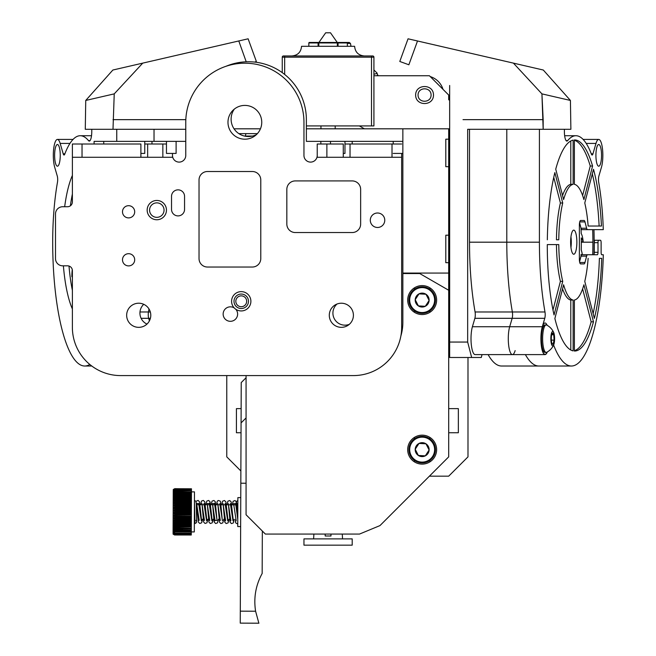 <?xml version="1.0" encoding="UTF-8"?>
<svg xmlns="http://www.w3.org/2000/svg" width="656" height="656" viewBox="0 0 656 656"><rect width="100%" height="100%" fill="white"/><g stroke="black" fill="none" stroke-linecap="round" stroke-linejoin="round"><path stroke-width="0.98" d="M245.336 136.054L252.544 136.054L244.409 136.054L245.336 136.054L245.926 133.635L245.336 136.054M393.215 144.008L393.215 141.36L402.858 141.36L402.858 322.276L402.858 273.068L448.696 273.068L402.858 273.068L402.858 322.276A48.241 48.241 0 0 1 400.873 335.962A48.241 48.241 0 0 0 402.858 322.276A48.241 48.241 0 0 1 400.873 335.962A48.241 48.241 0 0 0 402.858 322.276L402.858 273.068L449.655 273.068L402.858 273.068L402.858 322.276A48.241 48.241 0 0 1 400.873 335.962M402.858 141.36L402.858 128.814L448.696 128.814L448.696 316.487L448.696 128.814L448.696 139.187L445.801 139.187L445.801 166.69L448.696 166.69L448.696 235.192L445.801 235.192L445.801 262.695L448.696 262.695L445.801 262.695L445.801 235.192L448.696 235.192L448.696 166.69L445.801 166.69L445.801 139.187L448.696 139.187L448.696 128.814L449.655 128.814L306.368 128.814L402.858 128.814L402.858 141.36L402.858 128.814L306.368 128.814L402.858 128.814L402.858 141.36M238.874 133.635L257.373 133.635L238.874 133.635M234.036 128.814L260.44 128.814L234.036 128.814M172.495 155.472A6.634 6.634 0 0 0 179.129 162.106A6.634 6.634 0 0 0 185.763 155.472L185.763 122.303A59.097 59.097 0 0 1 244.86 63.197A59.097 59.097 0 0 1 303.958 122.303L303.958 155.472A6.634 6.634 0 0 0 310.591 162.106A6.634 6.634 0 0 0 317.225 155.472M326.877 144.008L317.225 144.008L317.225 157.276L343.277 157.276L343.277 144.008L326.877 144.008L326.877 157.276M344.966 144.008L350.033 144.008L350.033 157.276L401.652 157.276L401.652 153.422M401.652 144.008L350.033 144.008M401.652 157.276L401.652 327.344A48.241 48.241 0 0 1 353.412 375.585L120.63 375.585A48.241 48.241 0 0 1 72.381 327.344L72.381 270.657A4.822 4.822 0 0 0 67.56 265.828L62.738 265.828A7.241 7.241 0 0 1 55.498 258.595L55.498 213.963A7.241 7.241 0 0 1 62.738 206.73L67.56 206.73A4.822 4.822 0 0 0 72.381 201.909L72.381 157.276L140.892 157.276L140.892 144.008L72.381 144.008L72.381 157.276M144.755 144.008L147.649 144.008L147.649 157.276L172.495 157.276L172.495 153.422M122.492 259.801A6.101 6.101 0 0 1 131.643 254.512A6.101 6.101 0 0 1 131.643 265.081A6.101 6.101 0 0 1 122.492 259.801M227.976 122.303A16.884 16.884 0 0 0 253.306 136.924A16.884 16.884 0 0 0 253.306 107.674A16.884 16.884 0 0 0 227.976 122.303M184.557 196.357A6.511 6.511 0 0 0 178.038 189.846A6.511 6.511 0 0 0 171.528 196.357L171.528 209.379A6.511 6.511 0 0 0 178.038 215.898A6.511 6.511 0 0 0 184.557 209.379L184.557 196.357M122.492 211.798A6.101 6.101 0 0 1 131.643 206.509A6.101 6.101 0 0 1 131.643 217.079A6.101 6.101 0 0 1 122.492 211.798M126.657 315.282A12.062 12.062 0 0 0 144.755 325.729A12.062 12.062 0 0 0 144.755 304.835A12.062 12.062 0 0 0 126.657 315.282M329.287 315.282A12.062 12.062 0 0 0 347.377 325.729A12.062 12.062 0 0 0 347.377 304.835A12.062 12.062 0 0 0 329.287 315.282M234.29 307.976A7.241 7.241 0 0 0 223.147 314.076A7.241 7.241 0 0 0 232.978 320.833A7.241 7.241 0 0 0 235.766 309.238M295.274 180.917A8.446 8.446 0 0 0 286.836 189.363L286.836 224.098A8.446 8.446 0 0 0 295.274 232.544L352.206 232.544A8.446 8.446 0 0 0 360.644 224.098L360.644 189.363A8.446 8.446 0 0 0 352.206 180.917L295.274 180.917M207.468 171.511A8.446 8.446 0 0 0 199.03 179.957L199.03 258.595A8.446 8.446 0 0 0 207.468 267.033L252.339 267.033A8.446 8.446 0 0 0 260.776 258.595L260.776 179.957A8.446 8.446 0 0 0 252.339 171.511L207.468 171.511M350.033 157.276L343.277 157.276M147.649 157.276L140.892 157.276M166.46 144.008L147.649 144.008M370.296 220.236A7.241 7.241 0 0 1 381.152 213.971A7.241 7.241 0 0 1 381.152 226.509A7.241 7.241 0 0 1 370.296 220.236M433.272 307.328A13.268 13.268 0 0 1 414.904 311.182A13.268 13.268 0 0 1 411.058 292.822A13.268 13.268 0 0 1 429.418 288.968A13.268 13.268 0 0 1 433.272 307.328M432.599 306.893A12.472 12.472 0 0 0 428.983 289.632A12.472 12.472 0 0 0 411.722 293.257A12.472 12.472 0 0 0 415.338 310.518A12.472 12.472 0 0 0 432.599 306.893M419.02 293.863A6.962 6.962 0 0 0 418.356 305.901A6.962 6.962 0 0 0 429.114 300.456A6.962 6.962 0 0 0 419.02 293.863L415.207 299.694L418.356 305.901L425.309 306.286L429.114 300.456L425.974 294.249L419.02 293.863M433.272 456.896A13.268 13.268 0 0 1 414.904 460.742A13.268 13.268 0 0 1 411.058 442.382A13.268 13.268 0 0 1 429.418 438.528A13.268 13.268 0 0 1 433.272 456.896M432.599 456.453A12.472 12.472 0 0 0 428.983 439.192A12.472 12.472 0 0 0 411.722 442.816A12.472 12.472 0 0 0 415.338 460.077A12.472 12.472 0 0 0 432.599 456.453M419.02 443.423A6.962 6.962 0 0 0 418.356 455.469A6.962 6.962 0 0 0 429.114 450.016A6.962 6.962 0 0 0 419.02 443.423L415.207 449.253L418.356 455.469L425.309 455.846L429.114 450.016L425.974 443.809L419.02 443.423M241.244 294.052A7.241 7.241 0 0 1 248.476 301.293A7.241 7.241 0 0 0 237.62 295.02A7.241 7.241 0 0 0 237.62 307.557A7.241 7.241 0 0 0 248.476 301.293M241.244 295.864A5.428 5.428 0 0 0 235.816 301.293A5.428 5.428 0 0 0 241.244 306.713A5.428 5.428 0 0 0 246.672 301.293A5.428 5.428 0 0 0 241.244 295.864M377.725 75.735L377.725 75.161L376.675 75.735M376.995 73.456L378.118 75.735L376.995 73.456L373.92 74.226M351.009 46.305L350.46 43.427L349.271 42.451L345.482 42.451L349.271 42.451M282.252 72.627L282.252 57.162A1.205 1.205 0 0 1 283.458 55.957L372.706 55.957A1.205 1.205 0 0 1 373.92 57.162L373.92 125.911L306.368 125.911M284.663 55.957L284.663 57.162L373.92 57.162L373.92 66.814M301.547 46.305L354.617 46.305C355.191 52.168 358.406 55.383 364.269 55.957L291.904 55.957C297.758 55.383 300.973 52.168 301.547 46.305M313.609 55.957L342.555 55.957M543.168 129.298L570.884 129.298L570.425 100.45L541.93 93.874L513.41 63.124L408.048 38.802L399.791 61.467L408.86 64.772L399.791 61.467L408.048 38.802L417.38 40.951L417.109 42.099L417.38 40.951L543.299 70.028L570.425 100.45L541.93 93.874L513.41 63.124L543.299 70.028L570.425 100.45L570.884 129.298L543.168 129.298L541.93 93.874L543.168 119.646L463.013 119.646L543.168 119.646L543.168 129.298L467.671 129.298L543.168 129.298M449.655 342.055L449.655 85.477L449.655 357.495L471.664 357.495L467.671 342.055L449.655 342.055L449.655 357.495L471.664 357.495L467.671 342.055L467.671 129.298L467.671 342.055L449.655 342.055M481.283 357.495L471.664 357.495L481.283 357.495L482.029 354.601L481.283 357.495M449.655 218.883A8.922 2.312 90 0 0 449.524 221.925A8.922 2.312 90 0 0 449.655 224.967M448.696 432.747L448.696 408.622L458.347 408.622L448.696 408.622L448.696 432.747L458.347 432.747L458.347 408.622L458.347 432.747L448.696 432.747M236.422 432.747L241.031 432.747L236.422 432.747L236.422 408.622L236.422 432.747M241.129 408.622L236.422 408.622L241.129 408.622M226.771 375.585L226.771 456.871L240.867 470.967L226.771 456.871L226.771 375.585M448.696 476.166L429.401 476.166L448.696 476.166L467.99 456.871L448.696 476.166M467.99 357.495L467.99 456.871L467.99 357.495M448.696 340.612L449.655 340.612L448.696 340.612L448.696 316.487L449.655 316.487L448.696 316.487L448.696 340.612M449.655 138.465L448.696 138.465L449.655 138.465M449.655 148.313L449.655 157.555L449.655 148.313M449.655 100.401L448.696 99.687L448.696 95.038L448.696 99.687L449.655 100.401M448.696 234.471L449.655 234.471L448.696 234.471M449.655 263.417L448.696 263.417L449.655 263.417M359.316 125.911L364.383 128.806L359.316 125.911M429.401 75.735L448.696 95.038L429.401 75.735L373.92 75.735L429.401 75.735M415.642 95.038C415.551 83.706 433.583 83.706 433.493 95.038C433.583 106.362 415.551 106.362 415.642 95.038M448.696 167.411L449.655 167.411L448.696 167.411M449.655 176.907A8.922 2.312 90 0 0 449.524 179.957A8.922 2.312 90 0 0 449.655 182.999M154.029 141.36L154.029 129.298L154.029 141.36M139.982 311.977L148.461 311.977A4.822 1.246 90 0 0 148.666 318.316L149.412 320.858L148.666 318.316A4.822 1.246 90 0 1 148.461 311.977A123.746 32.029 -90 0 0 148.986 308.943A123.746 32.029 -90 0 1 148.461 311.977L150.322 311.977M72.283 269.673A14.096 3.649 -90 0 0 71.881 276.742A27.634 7.15 90 0 1 72.381 274.011M71.881 276.742L72.381 276.742M72.381 194.053A77.195 19.975 -90 0 0 70.381 205.82M69.003 266.049A77.195 19.975 -90 0 0 72.381 290.321M57.441 166.206A10.857 2.813 -90 0 0 60.245 155.349A10.857 2.813 -90 0 0 57.441 144.492A10.857 2.813 -90 0 0 54.628 155.349A10.857 2.813 -90 0 0 57.441 166.206M72.381 175.423A77.195 19.975 -90 0 0 64.665 206.73M63.394 265.828A77.195 19.975 -90 0 0 72.381 308.951M116.752 141.36L116.752 129.298M91.774 129.298L91.774 131.438A9.651 2.501 90 0 1 89.282 141.089A9.651 2.501 90 0 1 88.527 140.638A106.469 27.552 -90 0 0 80.245 135.726A106.469 27.552 -90 0 0 64.739 154.185A4.822 1.246 90 0 1 64.034 155.021A4.822 1.246 90 0 1 63.214 153.816L60.163 143.418A15.924 4.125 -90 0 0 57.441 139.425A15.924 4.125 -90 0 0 53.587 149.716A15.924 4.125 -90 0 0 54.71 167.28L57.261 175.98A4.822 1.246 90 0 1 57.466 182.311A106.469 27.552 -90 0 0 52.693 242.187A123.746 32.029 -90 0 0 84.722 366.015A123.746 32.029 -90 0 0 89.798 364.449M185.763 129.298L85.28 129.298L85.739 100.45L114.234 93.874L142.754 63.124L112.865 70.028L85.739 100.45M142.754 63.124L248.116 38.802L256.365 61.467L254.667 62.082M112.996 129.298L114.234 93.874M246.221 61.795L238.784 40.951M381.874 128.814L306.368 128.806M338.07 46.305L338.07 42.935L347.344 42.935L347.024 42.451L337.553 42.451L338.07 42.935L337.348 42.935L337.553 42.451L309.14 42.451L308.828 42.935L318.094 42.935L318.611 42.451L318.816 42.935L318.094 42.935L318.094 46.305M308.828 46.305L308.828 42.935M318.816 46.305L318.816 42.935L337.348 42.935L337.348 46.305M347.344 42.935L347.344 46.305M337.25 42.451L330.493 32.8L325.671 32.8L318.914 42.451M552.049 343.613L553.098 344.056L554.115 340.12L553.738 334.74A5.568 1.443 90 0 0 552.344 333.297A5.568 1.443 90 0 0 552.336 333.314A5.568 1.443 90 0 0 551.327 337.233A5.568 1.443 90 0 0 551.704 342.621A5.568 1.443 90 0 0 552.336 344.047A5.568 1.443 90 0 0 553.098 344.056A5.568 1.443 90 0 0 554.115 340.12A5.568 1.443 90 0 0 553.738 334.74L552.327 333.322M553.656 332.412A15.301 15.301 0 0 0 546.653 325.048A13.751 3.559 90 0 0 546.186 324.925A13.751 3.559 90 0 0 542.66 336.881A13.751 3.559 90 0 0 545.267 351.96A13.751 3.559 90 0 0 546.186 352.428A13.751 3.559 90 0 0 546.653 352.313A15.301 15.301 0 0 0 553.656 344.949A7.241 1.87 90 0 0 554.533 340.554A7.241 1.87 90 0 0 553.656 332.412A7.241 1.87 90 0 0 550.851 338.676A7.241 1.87 90 0 0 553.656 344.949M546.186 324.925L545.029 324.925A13.751 3.559 90 0 0 541.503 336.881A13.751 3.559 90 0 0 544.111 351.96A13.751 3.559 90 0 0 545.029 352.428L546.186 352.428M551.704 334.74L553.738 334.74M551.327 340.12L554.115 340.12M601.749 254.733L603.307 254.733L601.749 254.733A2.411 0.623 -90 0 1 601.117 252.322L601.117 242.671A2.411 0.623 90 0 0 600.494 240.26L596.771 240.26M598.001 242.671L594.27 242.671A2.411 0.623 -90 0 1 594.894 240.26L598.625 240.26A2.411 0.623 90 0 0 598.001 242.671L598.001 252.322A2.411 0.623 -90 0 1 597.378 254.733L587.505 254.733A4.822 1.246 90 0 0 586.62 256.143L581.027 256.143A4.822 1.246 -90 0 1 581.913 254.733L587.505 254.733M593.647 254.733A2.411 0.623 90 0 0 594.27 252.322L598.001 252.322M598.625 240.26L600.494 240.26M594.27 242.671L594.27 252.322M579.74 262.482L584.98 262.482A4.822 1.246 -90 0 1 584.094 263.901L580.617 263.901A4.822 1.246 -90 0 1 579.371 259.071L579.371 225.303A4.822 1.246 -90 0 1 580.617 220.482L584.094 220.482A4.822 1.246 -90 0 1 584.98 221.892L579.74 221.892M581.027 228.231L586.62 228.231A4.822 1.246 90 0 0 587.505 229.649L581.913 229.649A4.822 1.246 -90 0 1 581.027 228.231L579.576 222.63M592.696 229.649A101.639 26.306 -90 0 1 592.901 242.187A118.925 30.783 -90 0 1 592.729 254.733M594 254.315A123.746 32.029 90 0 0 594.147 242.187A106.469 27.552 90 0 0 593.959 229.649M564.39 129.298L564.39 131.438A9.651 2.501 90 0 0 566.882 141.089A9.651 2.501 90 0 0 567.637 140.638A106.469 27.552 -90 0 1 575.911 135.726A106.469 27.552 -90 0 1 591.425 154.185A4.822 1.246 90 0 0 592.122 155.021A4.822 1.246 90 0 0 592.95 153.816L595.992 143.418A15.924 4.125 -90 0 1 598.723 139.425A15.924 4.125 -90 0 1 602.577 149.716A15.924 4.125 -90 0 1 601.454 167.28L598.903 175.98A4.822 1.246 90 0 0 598.698 182.311A106.469 27.552 -90 0 1 603.274 229.649L587.505 229.649M586.62 228.231L584.98 221.892M579.576 261.744L581.027 256.143M584.98 262.482L586.62 256.143M556.452 244.598A57.892 14.981 90 0 0 560.396 281.383L562.725 281.383L554.041 314.946A105.542 27.314 90 0 1 547.293 244.598L556.452 244.598M552.983 310.001L560.396 281.383M547.293 244.598L558.781 244.598A57.892 14.981 90 0 0 562.725 281.383M570.794 140.983L570.794 184.344A57.892 14.981 90 0 0 562.553 195.521M573.131 184.344L573.131 140.105A105.542 27.314 90 0 0 555.739 169.174L563.611 199.58A57.892 14.981 90 0 1 573.131 184.344L570.794 184.344M553.754 177.325L560.396 202.991A57.892 14.981 90 0 0 556.452 239.776L558.781 239.776A57.892 14.981 90 0 1 562.725 202.991L554.853 172.585A105.542 27.314 90 0 0 547.334 239.776M560.396 202.991L562.725 202.991M592.327 173.824A105.542 27.314 90 0 1 599.125 226.025L588.137 226.025A57.892 14.981 90 0 0 584.775 202.991L593.508 169.281A105.542 27.314 90 0 1 601.454 226.025L588.137 226.025M574.377 140.261A105.542 27.314 90 0 1 590.252 166.017L582.618 195.521M592.581 166.017L583.897 199.58A57.892 14.981 90 0 0 574.377 184.344L574.377 139.949A105.542 27.314 90 0 1 574.607 139.949A105.542 27.314 90 0 1 592.581 166.017L590.252 166.017M574.377 350.722A105.542 27.314 90 0 0 591.146 321.809L582.618 288.861M574.377 300.03L574.377 351.034A105.542 27.314 90 0 0 574.607 351.034A105.542 27.314 90 0 0 593.475 321.809L583.897 284.794A57.892 14.981 90 0 1 574.377 300.03M591.146 321.809L593.475 321.809M593.131 313.658A105.542 27.314 90 0 0 599.387 258.349L601.716 258.349A105.542 27.314 90 0 1 594.361 318.398L584.775 281.383A57.892 14.981 90 0 0 588.137 258.349M570.794 350.009L570.794 300.03L573.131 300.03L573.131 350.886A105.542 27.314 90 0 1 554.878 318.513L563.611 284.794A57.892 14.981 90 0 0 573.131 300.03M562.553 288.861A57.892 14.981 90 0 0 570.794 300.03M570.958 247.55A12.062 3.124 90 0 0 570.958 236.824M515.14 350.607A15.924 4.125 -90 0 1 512.41 354.601A15.924 4.125 -90 0 1 508.556 344.318A15.924 4.125 -90 0 1 509.679 326.745L512.156 318.316A4.822 1.246 90 0 0 512.361 311.977A123.746 32.029 -90 0 1 506.793 242.187L506.793 129.298L506.793 242.187L539.412 242.187L539.412 129.298M547.309 351.952A15.924 4.125 -90 0 1 545.029 354.601A15.924 4.125 -90 0 1 541.175 344.318A15.924 4.125 -90 0 1 542.307 326.745L544.775 318.316A4.822 1.246 90 0 0 544.98 311.977A123.746 32.029 -90 0 1 539.412 242.187M488.105 354.601A123.746 32.029 -90 0 0 501.537 366.015L538.822 366.015A123.746 32.029 -90 0 1 525.382 354.601A123.746 32.029 -90 0 0 538.822 366.015L571.442 366.015A123.746 32.029 -90 0 1 553.607 345.056M547.153 325.319A15.678 4.059 90 0 0 543.947 323.572A15.678 4.059 90 0 0 540.97 338.676A15.678 4.059 90 0 0 543.947 353.781A15.678 4.059 90 0 0 545.029 354.355A15.678 4.059 90 0 0 547.153 352.042M573.754 230.125A12.062 3.124 -90 0 1 576.87 242.187A12.062 3.124 -90 0 1 573.754 254.249A12.062 3.124 -90 0 1 570.63 242.187A12.062 3.124 -90 0 1 573.754 230.125M598.723 144.492A10.857 2.813 -90 0 1 601.536 155.349A10.857 2.813 -90 0 1 598.723 166.206A10.857 2.813 -90 0 1 595.919 155.349A10.857 2.813 -90 0 1 598.723 144.492M603.307 254.733A123.746 32.029 -90 0 1 571.442 366.015M596.46 254.733L597.378 254.733M541.782 348.065A10.857 2.813 90 0 0 542.192 346.95M542.192 330.403A10.857 2.813 90 0 0 541.782 329.287M581.405 255.151A27.634 7.15 90 0 0 581.093 254.405A86.838 22.476 -90 0 1 581.019 256.176M581.314 241.752L583.184 241.752A27.634 7.15 90 0 0 581.29 237.915A86.838 22.476 -90 0 1 581.224 250.01A14.096 3.649 -90 0 1 582.339 254.733M581.019 228.206A86.838 22.476 -90 0 1 581.2 233.503A14.096 3.649 -90 0 1 583.184 241.752M469.516 242.187L506.793 242.187A123.746 32.029 -90 0 0 512.361 311.977A4.822 1.246 90 0 1 512.156 318.316L509.679 326.745A15.924 4.125 -90 0 0 508.556 344.318A15.924 4.125 -90 0 0 512.41 354.601L475.133 354.601A15.924 4.125 -90 0 1 471.279 344.318A15.924 4.125 -90 0 1 472.402 326.745L474.87 318.316A4.822 1.246 90 0 0 475.075 311.977A123.746 32.029 -90 0 1 469.516 242.187L469.516 129.298M448.696 456.871L448.696 290.255L448.696 456.871L379.98 525.587L359.513 534.066L265.368 534.066L246.066 514.763L246.066 375.585L246.066 377.758L241.236 382.555L241.072 422.907L246.066 417.946M425.9 277.094L419.75 273.544L402.858 273.544M425.826 314.076A14.473 14.473 0 0 1 414.444 312.313L414.444 310.862M414.444 289.288L414.444 287.836A14.473 14.473 0 0 1 420.234 285.729M429.877 437.396A14.473 14.473 0 0 0 409.697 442.275A14.473 14.473 0 0 0 415.166 462.308A14.473 14.473 0 0 0 434.625 456.994A14.473 14.473 0 0 0 429.877 437.396L429.877 438.848M429.877 460.43L429.877 461.881M414.444 461.881L414.444 460.43M414.444 438.848L414.444 437.396M429.885 287.836L429.885 289.288M429.885 310.862L429.885 312.313A14.473 14.473 0 0 0 432.935 290.411A14.473 14.473 0 0 0 410.836 291.067A14.473 14.473 0 0 0 429.885 312.313M448.696 290.255L419.75 273.544M240.244 623.126L258.94 623.2L240.244 623.126L240.293 611.162L255.594 611.228C253.519 597.903 255.709 585.316 262.162 573.475L262.334 531.032M258.718 622.634L255.594 611.228M240.293 611.162L240.818 483.218L246.066 483.234M240.818 483.218L241.072 422.907M191.29 531.918L194.307 531.934L194.471 491.885L191.454 491.877M174.758 488.802L191.462 488.876L174.758 488.671L173.25 489.565M191.47 488.786L174.758 488.72M174.758 489.237L191.462 489.302L174.758 489.04L173.25 490.155L174.758 489.04M174.758 489.958L191.462 490.032L174.758 489.663L173.241 490.885L174.758 489.663M174.75 490.967L191.462 490.639L174.75 490.565L173.241 491.893L173.241 491.237L174.75 490.565M174.75 492.254L191.454 492.32L191.454 491.82L174.75 491.754L173.233 493.156L173.241 492.344L174.75 491.754M174.742 493.788L191.445 493.861L191.445 493.271L174.742 493.197L174.742 493.788L173.233 494.665L173.233 493.706L174.742 493.197M174.734 495.567L191.437 495.633L191.437 494.96L174.734 494.886L174.734 495.567L173.225 496.403L173.225 495.296L174.734 494.886M174.726 497.551L191.429 497.617L191.429 496.871L174.726 496.797L174.726 497.551L173.217 498.339L173.217 497.109L174.726 496.797M174.717 499.716L191.421 499.79L191.421 498.978L174.717 498.904L174.717 499.716L173.209 500.446L173.209 499.118L174.717 498.904M174.709 502.045L191.413 502.119L191.413 501.25L174.709 501.184L174.709 502.045L173.192 502.709L173.2 501.291L174.709 501.184M174.693 504.505L191.404 504.571L191.404 503.66L174.701 503.595L174.693 504.505L173.184 505.079L173.192 503.595L174.701 503.595M174.685 507.055L191.388 507.129L191.396 506.186L174.693 506.112L174.685 507.055L173.176 507.547L173.184 506.006L174.693 506.112M174.57 534.935L191.273 535.009L174.57 534.984L173.069 534.082M191.273 535.009L174.57 534.853M174.57 534.615L191.281 534.492L174.57 534.615L173.069 533.492L174.57 534.427M174.578 534L191.281 534.066L174.578 534L173.069 532.762L174.578 533.697M174.578 533.09L191.281 533.156L174.578 533.09L173.077 532.41L173.077 531.754L174.578 532.688M174.586 531.909L191.29 531.975L191.29 531.475L174.586 531.409L174.586 531.909L173.077 531.303L173.086 530.491L174.586 531.409M174.586 530.458L191.298 530.532L191.298 529.933L174.594 529.868L174.586 530.458L173.086 529.941L173.086 528.982L174.594 529.868M174.594 528.769L191.298 528.834L191.306 528.162L174.603 528.096L174.594 528.769L173.094 528.351L173.094 527.244L174.603 528.096M174.603 526.858L191.306 526.932L191.314 526.178L174.611 526.112L174.603 526.858L173.102 526.53L173.102 525.308L174.611 526.112M174.611 524.751L191.314 524.825L191.322 524.005L174.619 523.939L174.611 524.751L173.11 524.529L173.11 523.201L174.619 523.939M174.619 522.479L191.331 522.545L191.331 521.676L174.627 521.61L174.619 522.479L173.118 522.356L173.118 520.938L174.627 521.61M174.652 514.952L191.355 515.017L191.363 514.058L174.66 513.984L174.652 514.952L173.143 515.149L173.151 513.574L174.66 513.984M174.668 512.311L191.372 512.385L191.372 511.418L174.668 511.344L174.668 512.311L173.159 512.615L173.159 511.032L174.668 511.344M174.676 509.671L191.38 509.737L191.38 508.777L174.676 508.712L174.676 509.671L173.168 510.073L173.176 508.498L174.676 508.712M174.635 520.069L191.339 520.134L191.339 519.224L174.635 519.15L174.635 520.069L173.127 520.052L173.135 518.56L174.635 519.15M174.644 517.543L191.347 517.617L191.355 516.674L174.644 516.6L174.644 517.543L173.135 517.641L173.143 515.149L191.355 515.017M191.462 489.302L191.462 489.729M173.75 490.155L173.25 490.393M191.462 490.032L191.462 490.639M174.75 490.893L173.241 491.237M191.454 491.041L191.454 491.82M174.75 491.902L173.241 491.893L173.241 492.344M191.454 492.32L191.445 493.23L173.233 493.156L173.233 493.706M191.445 493.861L191.445 494.739L173.233 494.665L173.225 495.296M191.437 495.633L191.437 496.477L173.225 496.403L173.217 497.109M191.429 497.617L191.429 498.412L173.217 498.339L173.209 499.118M191.421 498.978L191.429 498.412M191.421 499.79L191.421 500.52L173.209 500.446L173.2 501.291M191.413 501.25L191.421 500.52M191.413 502.119L191.413 502.783L173.192 502.709L173.192 503.595M191.404 503.66L191.413 502.783M188.985 505.145L173.184 505.079L173.184 506.006L191.396 506.088L191.396 505.161L188.985 505.145M191.404 504.571L191.396 505.161M188.977 507.613L173.176 507.547L173.176 508.498L191.388 508.572L191.388 507.621L188.977 507.613M191.388 507.129L191.388 507.621M188.969 510.138L173.168 510.073L173.159 511.032L191.372 511.106L191.38 510.147L188.969 510.138M191.38 509.737L191.38 510.147M188.953 512.68L173.159 512.615L173.151 513.574L191.363 513.648L191.372 512.689L188.953 512.68M191.363 513.648L191.363 514.058M191.355 515.222L191.355 516.174L173.143 516.1L174.644 516.6M191.355 516.174L191.355 516.674M188.936 517.699L173.135 517.641L173.135 518.56L191.347 518.642L191.347 517.715L188.936 517.699M191.347 518.642L191.339 519.224M191.339 520.134L191.331 521.02L174.627 520.946L173.118 520.938L173.127 520.052M191.331 521.02L191.331 521.676M191.331 522.545L191.322 523.275L173.11 523.201L173.118 522.356M191.322 523.275L191.322 524.005M191.314 524.825L191.314 525.382L173.102 525.308L173.11 524.529M191.314 525.382L191.314 526.178M191.306 526.932L173.094 527.244L173.102 526.53M191.306 527.317L191.306 528.162M191.298 528.834L173.086 528.982L173.094 528.351M191.298 529.056L191.298 529.933M191.298 530.532L173.086 530.491L173.086 529.941M191.298 530.565L191.29 531.475M174.586 531.762L173.077 531.754L173.077 531.303M191.29 531.975L191.281 532.754M174.578 532.77L173.077 532.41M191.281 533.156L191.281 533.771M173.569 533.5L173.069 533.254M191.281 534.066L191.281 534.492M240.76 497.625L237.866 497.617L237.743 526.563L240.637 526.571M237.177 523.668L237.759 523.57L237.177 523.668C235.365 523.094 235.02 522.053 236.16 520.528L233.593 503.628L235.652 503.636L237.775 519.355M230.879 520.503L228.304 503.611M225.598 520.479L223.024 503.587M220.309 520.454L217.743 503.57M215.029 520.429L212.462 503.554L214.52 503.554L217.087 520.438M209.748 520.405L207.173 503.529M204.467 520.388L201.892 503.505M199.186 520.364L196.611 503.488M196.644 503.48L198.67 503.488L201.244 520.38M203.95 503.513L206.525 520.397M207.206 503.521L209.239 503.529L211.806 520.421M219.801 503.578L222.376 520.462M225.082 503.603L227.657 520.479M230.363 503.628L232.937 520.503M196.234 502.775L196.62 521.438L195.955 520.356C197.087 521.897 196.734 522.939 194.914 523.488L194.34 523.39L194.914 523.488L194.43 500.331L194.356 519.15M196.037 501.422L194.43 500.331L196.037 501.422L196.037 502.726M236.242 501.586L236.234 502.89L236.234 501.594L237.857 500.512L236.242 501.586M194.348 520.356L194.356 519.199M236.824 503.644L237.841 503.644M342.268 534.066L342.555 538.888M325.187 534.066L325.187 535.993L330.977 535.993L330.977 534.066M313.609 538.888L313.904 534.066M303.958 545.161L352.206 545.161L352.206 538.888L303.958 538.888L303.958 545.161M443.013 89.347A19.295 19.295 0 0 0 430.254 76.596M424.571 75.735L373.92 75.735M418.061 95.038C417.987 86.764 431.148 86.764 431.082 95.038C431.148 103.304 417.987 103.304 418.061 95.038M320.841 144.008L320.841 141.36L330.493 141.36L330.493 144.008M94.095 144.008L94.095 141.36L103.746 141.36L103.746 144.008M402.858 153.422L393.215 153.422M176.111 153.422L166.46 153.422L166.46 141.36L176.111 141.36L176.111 153.422M250.887 301.293A9.651 9.651 0 0 0 236.414 292.929A9.651 9.651 0 0 0 236.414 309.648A9.651 9.651 0 0 0 250.887 301.293M149.576 210.109A7.241 7.241 0 0 0 160.433 216.373A7.241 7.241 0 0 0 160.433 203.836A7.241 7.241 0 0 0 149.576 210.109M147.165 210.109A9.651 9.651 0 0 0 161.638 218.464A9.651 9.651 0 0 0 161.638 201.753A9.651 9.651 0 0 0 147.165 210.109M343.277 153.422L344.966 153.422L344.966 141.36L352.206 141.36L352.206 144.008M140.892 153.422L144.755 153.422L144.755 141.36L151.987 141.36L151.987 144.008M144.755 141.36L103.746 141.36M393.215 141.36L352.206 141.36M320.841 141.36L306.368 141.36L306.368 119.646A57.892 57.892 0 0 0 226.049 66.272M344.966 141.36L330.493 141.36M166.46 141.36L151.987 141.36M176.111 141.36L185.763 141.36M234.315 109.109A17.368 17.368 0 0 0 256.414 134.611M337.045 304.015A12.062 12.062 0 0 0 349.271 324.376M143.738 304.31A12.062 12.062 0 0 0 146.969 324.08M392.009 144.008L392.009 157.276M162.844 144.008L162.844 157.276M82.033 157.276L82.033 144.008M347.344 43.427L350.46 43.427M371.501 125.911L371.501 55.957M282.252 57.162L284.663 57.162L284.663 74.456M417.109 42.099L408.86 64.772L417.109 42.099M141.106 318.316L150.396 318.316M90.028 140.638L88.527 140.638M64.887 153.816L63.214 153.816M69.962 143.418L60.163 143.418M112.996 119.646L185.82 119.646M592.901 242.187L581.314 242.187M586.202 143.418L595.992 143.418M591.277 153.816L592.95 153.816M566.136 140.638L567.637 140.638M475.075 311.977L544.98 311.977M474.87 318.316L544.775 318.316M472.402 326.745L542.307 326.745M237.669 504.849L237.702 503.644M373.92 69.954L377.192 73.226M91.791 366.015L84.722 366.015M73.046 139.425L57.441 139.425M91.52 135.726L80.245 135.726M335.2 128.806L335.2 125.911M320.964 128.806L320.964 125.911M541.43 345.917L542.004 345.917M541.43 331.444L542.004 331.444M583.118 139.425L598.723 139.425M564.644 135.726L575.911 135.726M512.41 354.601L545.029 354.601M237.833 504.849L196.292 504.685M173.25 489.54L173.963 489.13M173.069 534.107L173.783 534.525M201.179 520.356L201.646 520.921L199.49 501.807L198.071 500.397L196.005 501.348M196.677 503.505L196.218 502.955M196.242 503.029L198.391 522.119L199.777 523.455L201.663 522.791L202.589 519.183M206.46 520.38L206.927 520.946L204.787 501.881L203.335 500.413L201.49 501.077L200.547 504.702M201.958 503.521L203.631 522.02L205.041 523.472L206.968 522.783L207.87 519.199M209.633 503.004L209.174 503.554M211.74 520.405L212.208 520.971L210.051 501.848L208.649 500.446L206.755 501.11L205.836 504.718M207.239 503.546L208.944 522.135L210.314 523.496L212.241 522.816L213.151 519.224M214.914 503.029L214.455 503.578M217.029 520.421L215.275 501.709L213.922 500.462L212.036 501.143L211.117 504.743M212.519 503.57L214.168 521.979L215.611 523.521L217.505 522.865L218.432 519.249M222.31 520.446L220.629 501.947L220.203 501.118L218.341 500.487L217.308 501.176L216.398 504.767M214.643 520.946L215.094 520.413M217.808 503.587L219.514 522.184L220.892 523.545L222.786 522.889L223.721 519.265M227.591 520.462L228.058 521.036L225.894 501.914L224.491 500.503L222.605 501.176L221.679 504.784M223.089 503.611L224.77 522.127L226.164 523.562L228.099 522.873L229.001 519.29M232.872 520.487L233.339 521.053L231.183 501.947L229.772 500.528L227.886 501.2L226.96 504.808M225.516 519.273L225.197 521.003M228.37 503.628L230.092 522.258L231.47 523.586L233.364 522.914L234.282 519.314M235.734 504.841L236.053 503.103L235.586 503.66M237.8 513.976L236.447 501.914L235.037 500.544L233.159 501.241L232.249 504.833M230.486 521.012L230.945 520.479M235.496 521.594L235.594 519.314M235.98 504.3L236.021 503.201M215.029 520.438L217.062 520.446"/></g></svg>
